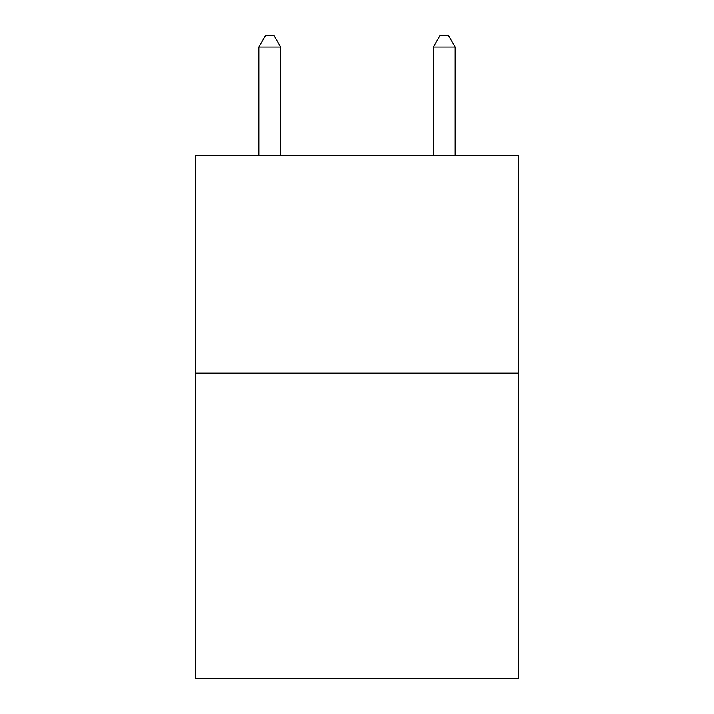 <?xml version="1.0" encoding="UTF-8"?>
<svg xmlns="http://www.w3.org/2000/svg" width="714" height="714" viewBox="0 0 714 714"><rect width="100%" height="100%" fill="white"/><g stroke="black" fill="none" stroke-linecap="round" stroke-linejoin="round"><path stroke-width="1.07" d="M518.302 373.127L518.302 678.3L195.698 678.3L195.698 155.152L518.302 155.152L518.302 373.127L195.698 373.127M280.709 155.152L280.709 47.035L258.905 47.035L258.905 155.152M258.905 47.035L265.447 35.7L274.167 35.7L280.709 47.035M455.095 155.152L455.095 47.035L433.291 47.035L433.291 155.152M433.291 47.035L439.833 35.7L448.553 35.7L455.095 47.035"/></g></svg>
